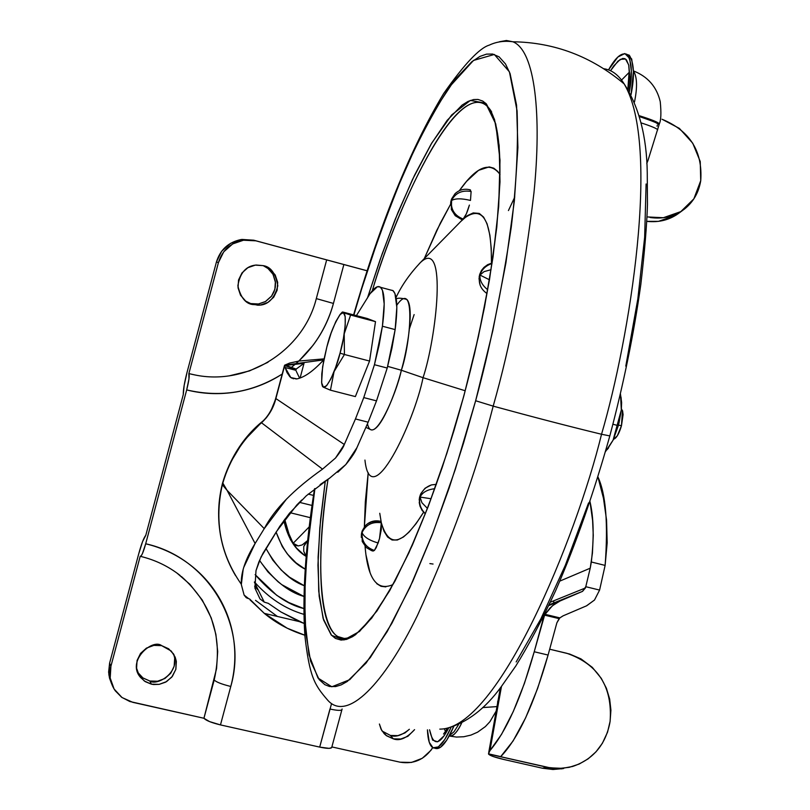 <?xml version="1.0" encoding="UTF-8"?>
<svg xmlns="http://www.w3.org/2000/svg" width="810" height="810" viewBox="0 0 810 810"><rect width="100%" height="100%" fill="white"/><g stroke="black" fill="none" stroke-linecap="round" stroke-linejoin="round"><path stroke-width="1.21" d="M322.481 386.087L323.392 387.18L330.44 390.177L334.074 371.587L344.432 354.496L340.048 353.13C337.082 367.548 323.129 399.856 321.61 382.128L322.643 366.727L326.886 346.832L323.605 361.128L321.783 373.795L321.692 382.938L323.392 387.16L322.481 386.481M614.375 438.858C616.987 437.329 619.356 432.945 621.472 425.706L618.536 425.108M362.789 377.997L355.367 396.586L330.44 390.177L323.392 387.18L326.622 385.732L330.936 378.786L335.654 367.325L340.048 353.13L343.41 338.428L345.212 325.559L345.192 316.518L343.369 312.66L350.598 315.039L344.209 333.862L344.432 354.496L369.562 361.047L375.506 321.641L372.387 342.286M620.46 394.004L621.402 401.406L621.321 409.931L618.374 425.483L613.109 440.103L618.972 423.215L621.321 409.931L613.109 440.103L605.394 451.767L613.109 440.103L617.129 425.341L612.937 424.248L617.129 425.341L621.321 409.931L620.511 394.308M622.566 410.832L623.092 414.609L621.472 425.706L617.321 435.8L613.352 439.577M618.486 425.098L621.472 425.706L622.465 410.559M621.138 397.75L621.321 409.931L621.624 402.58L620.885 396.637M613.109 440.103L607.338 449.388L613.109 440.103M375.506 321.641L350.598 315.039L375.506 321.641L367.284 318.512L342.772 312.022L343.379 312.65L340.048 314.493L335.765 321.651L331.148 332.991L326.886 346.832C329.933 334.135 334.51 323.139 340.615 313.865C349.13 305.481 344.23 340.251 340.048 353.13L344.432 354.496L334.074 371.587L330.44 390.177L355.367 396.586L369.562 361.047L344.432 354.496L344.209 333.862L350.598 315.039L342.326 312.052M342.772 312.022L367.284 318.512M259.534 560.429C273.486 580 288.279 592.009 303.922 596.454L281.819 584.678L278.063 581.752L267.938 571.89L259.534 560.429M304.266 585.711C289.717 580.446 276.939 568.002 265.923 548.36L272.757 560.064L281.242 570.078L289.595 577.226L304.266 585.731M306.16 556.419C295.083 549.879 287.651 537.891 283.854 520.455L290.476 539.723L296.551 548.087L304.175 555.022M305.178 569.157L295.994 562.798L287.317 553.939L282.275 546.568L276.109 532.16C282.943 550.709 292.623 563.041 305.178 569.146M262.835 421.129C249.713 431.649 239.041 445.156 230.85 461.659M337.79 472.24L345.799 464.565L356.926 447.667L368.155 422.192L376.508 400.869L387.22 368.044L374.443 364.713L379.161 344.888L382.411 326.227L384.193 303.952L382.431 290.193L380.305 287.094L377.46 286.7L370.089 293.645C374.534 287.307 378.067 285.231 380.68 287.418C384.659 291.661 385.236 304.6 382.411 326.227L374.443 364.713L387.22 368.044L395.148 329.599L382.411 326.227L395.148 329.599L396.829 307.314L394.946 293.544L392.911 290.547L390.248 289.919M268.333 603.359L280.908 611.955L299.376 621.614L264.303 613.372C276.261 623.244 289.767 630.524 304.843 635.212L287.175 628.196L264.303 613.372L299.376 621.614L304.135 623.457L280.908 611.955L268.333 603.359L264.242 602.103L260.01 598.924L254.917 588.101L256 570.604L258.825 562.11L262.977 553.382L276.453 531.593L296.814 504.984L301.796 499.972M254.431 581.924C268.869 598.134 285.353 608.938 303.861 614.344M320.102 484.613L329.731 478.062L306.322 495.76L289.433 513.297L279.754 526.338L261.083 557.057L256 570.604L254.917 588.101L260.01 598.924L264.242 602.093L254.421 582.269M299.022 361.037L324.051 358.86L299.022 361.037L289.656 363.062L299.022 361.037M303.801 608.563L288.735 602.508L276.747 595.33L255.13 574.614C271.299 593.315 287.53 604.635 303.801 608.553M296.237 371.193L299.609 378.149M293.493 378.25L293.341 378.817L293.493 378.25M329.731 478.062L345.799 464.565C351.742 457.336 355.458 451.707 356.926 447.667L368.155 422.192L355.458 418.952L363.761 397.589L374.443 364.713L363.761 397.589L376.508 400.869L363.761 397.589L355.458 418.952L368.155 422.192L376.508 400.869L387.22 368.044L391.929 348.239L395.148 329.599C397.892 307.972 397.224 295.022 393.144 290.76M295.731 369.4L284.573 365.492L284.553 366.069L287.003 372.549L289.869 376.741L291.539 378.057L296.906 378.877C303.193 377.642 310.463 373.015 318.715 365.026L323.889 359.65C313.44 371.01 304.438 377.419 296.906 378.877L290.8 377.551L285.13 367.517L295.964 370.312L296.176 369.066L304.023 363.315L300.105 377.976L304.023 363.315L284.654 365.178L323.676 359.883L284.654 365.178L289.656 363.062M370.089 293.645L356.39 315.627L370.089 293.645M284.745 365.097L296.176 369.066L304.023 363.315L284.452 365.593L275.876 398.571L284.553 366.069L285.13 367.517L295.964 370.312M249.966 599.785L264.303 613.372L249.561 598.934M322.532 469.142L261.498 422.769C268.687 416.168 273.476 408.098 275.876 398.571L344.311 444.487C343.491 447.15 340.565 451.676 335.512 458.045L322.532 469.142L261.498 422.769L266.46 417.656L270.489 411.774L275.876 398.571L344.311 444.487L355.458 418.952L344.311 444.487L335.512 458.045L322.532 469.142C293.736 489.463 274.317 509.287 264.252 528.636L255.109 543.49L243.709 567.456M243.162 569.41L241.329 584.617L244.114 595.077L246.078 597.517M246.422 597.79L248.761 598.742L244.114 595.077L241.329 584.617C240.661 573.146 245.258 559.437 255.109 543.49L264.252 528.636L227.053 490.303L255.109 543.49L227.053 490.303L264.252 528.636L286.355 499.264M241.309 584.243L241.309 584.243C220.431 554.435 214.103 521.255 222.355 484.765L222.821 483.054L222.355 484.765L227.053 490.303L222.821 483.054C229.858 459.25 242.757 439.152 261.498 422.769C242.757 439.152 229.858 459.25 222.821 483.054L227.053 490.303L222.355 484.765C218.558 499.497 217.758 515.19 219.956 531.826C222.193 547.236 227.387 561.836 235.558 575.606M255.525 600.342L277.384 616.451L255.525 600.342M258.43 590.358L254.654 586.288M262.987 420.987L243.172 441.47L230.212 462.945M258.4 590.298L254.644 586.248M293.159 543.287L309.217 526.854L293.159 543.287L287.489 531.816L284.766 519.22L286.345 528.09L293.159 543.287L295.164 545.262L298.232 545.93L293.159 543.287M310.362 517.681L289.95 512.679L310.362 517.681M306.22 542.001L302.15 544.938L298.232 545.93L302.15 544.938L307.678 540.513L303.76 546.507L306.22 542.001M308.205 494.1L313.5 495.406L308.205 494.1M299.396 502.342L312.032 505.45L299.396 502.342M305.603 555.447L303.74 551.306L303.76 546.507L303.74 551.306L306.17 556.227M393.316 738.841L390.45 735.46C395.644 737.404 401.942 735.348 409.354 729.273L404.959 732.939L397.892 735.632L390.45 735.46L382.128 731.076L390.45 735.46L393.316 738.841L386.613 735.804L381.682 730.357L379.404 724.019L380.994 729.071L384.203 733.698L386.076 735.399L393.316 738.841C399.644 741.261 406.731 738.193 414.568 729.638L407.906 736.3L400.798 739.014L393.316 738.841M250.553 303.558L252.69 304.54C245.562 303.639 240.621 297.412 237.867 285.869C239.952 272.838 246.068 265.893 256.203 265.032L263.078 265.619L270.064 269.072L275.187 274.954L277.678 282.376L277.152 290.193L273.699 297.24L267.847 302.444L260.466 305.005L252.69 304.54L245.693 301.107L240.54 295.235L238.029 287.803L238.545 279.956L242.008 272.889L247.89 267.685L255.292 265.133L263.078 265.619C270.722 266.642 275.633 273.375 277.82 285.808C274.367 299.072 267.624 305.532 257.6 305.188L250.553 303.558L258.532 303.983L265.366 301.614L271.735 295.913L274.003 291.863L275.299 287.337L275.511 282.69L273.081 274.418L268.404 268.758L263.321 265.69M174.656 658.601L174.16 666.245L170.748 673.231L164.926 678.486L157.575 681.22L149.81 681.007L151.359 684.156L145.273 681.645L140.626 677.535C126.006 661.304 152.351 638.199 161.635 645.631L168.662 648.8L173.826 654.409L176.347 661.618L175.851 669.303L172.409 676.33L166.556 681.615L159.165 684.359L151.359 684.156L144.322 681.007L139.138 675.398L136.586 668.189L137.072 660.474L140.525 653.427L146.407 648.132L153.829 645.398L161.635 645.631L171.254 651.048L175.152 657.092L176.246 660.97L175.8 669.495L171.76 677.15L165.574 682.172L159.165 684.359L153.657 684.531L151.359 684.156L149.81 681.007C157.272 686.374 181.612 671.581 173.168 653.407L173.178 653.417M193.985 374.757L188.872 373.592C189.702 375.394 188.963 380.832 186.685 389.914L145.699 543.783L186.685 389.914C220.786 397.852 252.629 392.567 282.194 374.048L277.85 376.741C264.141 384.851 249.399 390.055 233.624 392.364C217.839 394.642 202.186 393.832 186.685 389.914L188.963 378.938L188.862 373.582L218.406 262.663L216.452 261.913L221.717 251.181L230.658 243.284L241.906 239.436L253.732 240.206L367.092 270.763L253.732 240.206L255.889 240.823L240.874 239.588C228.43 242.251 220.29 249.693 216.452 261.913L218.406 262.663C222.264 250.371 230.445 242.889 242.959 240.206L255.889 240.823L367.082 270.793L343.865 264.546L333.436 303.436L316.305 298.606L326.673 259.878L255.889 240.823L243.992 240.043L232.683 243.921L223.692 251.869L218.406 262.663L188.862 373.582L192.577 374.463M229.594 375.759L249.48 370.909L268.009 362.252M331.867 746.921L400.1 762.2L411.47 762.443L422.263 758.292L430.859 750.404L432.712 747.62C424.703 759.537 413.839 764.397 400.1 762.2L331.867 746.921M140.231 556.187L141.102 555.994L142.449 553.574L145.699 543.783C161.22 547.509 175.325 554.01 187.991 563.274C200.637 572.548 210.924 583.878 218.862 597.243C226.77 610.619 231.751 625.026 233.817 640.467C235.862 655.908 234.849 671.237 230.779 686.465L220.472 724.909L209.547 721.599L203.938 718.267L129.802 701.5L121.652 697.278L115.253 690.778C110.19 683.336 108.743 675.155 110.919 666.235L140.231 556.187L110.919 666.235L110.19 678.01L114.099 689.016L122.037 697.552L132.789 702.331L203.938 718.267L216.564 668.625L217.688 651.503L215.885 634.341L211.238 617.929L202.267 600.048L189.955 584.364L176.944 573.055M329.953 709.023C336.798 710.502 340.777 710.755 341.871 709.783C340.777 710.755 336.798 710.502 329.953 709.023L319.697 747.103C326.541 748.551 330.531 748.734 331.654 747.671L329.113 748.359L319.697 747.103L220.472 724.909L319.697 747.103L331.553 703.596M289.757 368.712C311.475 351.742 326.035 329.994 333.436 303.436C329.305 318.816 322.441 332.849 312.832 345.536L298.839 361.068M110.919 666.235L109.603 663.177L108.621 672.118L109.482 678.01L111.527 683.579L108.874 674.892L109.603 663.177L110.919 666.235M216.452 261.913L187.08 372.215L184.164 385.388L183.273 394.581L145.8 535.278L142.54 541.667L138.743 553.746L109.603 663.177L138.743 553.746C141.456 543.834 143.805 537.678 145.8 535.278L183.273 394.581C183.202 389.762 184.467 382.31 187.08 372.215L216.452 261.913M140.626 677.535L137.578 672.178L142.965 677.98L149.81 681.007L142.813 677.879M267.826 268.292L272.919 274.144L275.4 281.516L274.873 289.302L271.451 296.298L265.619 301.472L258.289 304.023M316.305 298.606L333.436 303.436L343.865 264.546L326.673 259.878L316.305 298.606C303.406 350.619 247.121 386.188 194.491 374.858L188.862 373.582M181.379 576.487C212.524 604.371 223.459 638.877 214.184 679.985C216.23 682.081 221.758 684.237 230.779 686.465C248.498 625.512 208.676 557.574 145.699 543.783C143.37 552.096 141.598 556.278 140.373 556.338M203.938 718.267C205.942 720.495 211.461 722.712 220.472 724.909L230.779 686.465C221.758 684.237 216.23 682.081 214.184 679.985L203.938 718.267M450.775 201.963L451.646 198.875L451.352 209.527L451.423 200.627C450.674 209.537 454.602 215.673 463.178 219.034C454.602 215.673 450.674 209.537 451.423 200.627C455.443 192.952 462.004 189.915 471.116 191.504L469.79 189.722L471.116 191.504L470.478 200.424C461.376 198.248 455.028 198.318 451.423 200.627L454.957 193.803L450.775 201.963L450.552 205.132M461.548 219.429L463.178 219.034C465.234 216.948 467.299 212.301 469.395 205.082L466.358 213.83L463.178 219.034L461.69 219.52L455.25 215.713L451.352 209.527M481.758 270.054L479.976 275.056C481.737 269.477 485.747 265.619 491.994 263.503C485.747 265.619 481.737 269.477 479.976 275.056L479.014 278.539L479.976 275.056C478.001 282.68 480.34 288.846 486.992 293.544C480.34 288.846 478.001 282.68 479.976 275.056L489.402 279.764L479.976 275.056L484.036 271.644L491.042 269.7L484.036 271.644L479.976 275.056L481.758 270.054L484.005 267.351L487.701 264.637L492.065 263.027M487.681 289.747C482.122 285.231 479.56 280.341 479.976 275.056C479.56 280.341 482.122 285.231 487.681 289.747M434.737 488.714C427.326 489.564 422.435 492.358 420.056 497.077L431.062 498.737L420.056 497.077C421.463 491.184 425.27 487.134 431.457 484.906C425.27 487.134 421.463 491.184 420.056 497.077L420.916 493.492L420.056 497.077C418.709 503.243 420.471 508.781 425.341 513.712C420.471 508.781 418.709 503.243 420.056 497.077L421.919 502.726L427.417 508.376L421.919 502.726L420.056 497.077C422.435 492.358 427.326 489.564 434.737 488.714M419.246 502.625L420.056 497.077L419.246 502.625L420.015 506.189L422.091 510.381L425.28 513.854M378.149 542.994C369.218 540.391 363.842 536.919 362.04 532.595C361.604 541.424 365.725 547.378 374.382 550.456L378.149 542.994L379.525 538.508L381.328 522.774L380.092 521.184L381.328 522.774C372.225 521.488 365.796 524.758 362.04 532.595C365.796 524.758 372.225 521.488 381.328 522.774C388.932 548.775 403.016 545.272 423.579 512.254L416.117 523.574L408.969 532.16L403.441 536.99L397.376 540.017L392.091 540.007L387.595 537.02L384.001 531.249L381.328 522.774L381.328 529.315L379.525 538.508L376.235 547.611L374.382 550.456C365.725 547.378 361.604 541.424 362.04 532.595L365.401 525.66L361.422 534.033L362.04 532.595L362.232 541.495L362.04 532.595C363.842 536.919 369.218 540.391 378.149 542.994M362.192 530.904L362.04 532.595L362.192 530.904L365.188 525.892M380.558 521.306C374.666 519.99 369.613 521.448 365.401 525.66L367.841 523.624L371.76 521.934L378.888 521.944M455.696 193.104L454.957 193.803L455.696 193.104M436.296 484.329L431.457 484.906L436.367 484.37M429.887 563.598L433.056 564.033M362.232 541.495L366.322 547.56L371.75 550.749L374.382 550.456L372.883 551.114M601.536 434.261C576.285 537.739 497.958 729.365 439.789 729.121C497.958 729.365 576.285 537.739 601.536 434.261C568.995 426.364 532.889 416.988 493.189 406.134L475.642 400.748L463.654 442.675L449.196 487.833L432.175 534.792L412.847 581.114L391.837 623.406L370.281 657.598L349.728 679.691L331.827 686.789L317.986 678.031L308.995 654.814L304.914 620.359L305.167 578.704L308.843 533.739L314.918 488.541L306.97 552.582L304.6 596.038L305.745 632.762L310.574 661.132L319.17 679.61L324.861 684.683L329.478 686.485L335.634 686.576L341.223 684.865L347.237 681.494L366.049 663.086L387.241 631.506L409.931 587.463L433.036 532.565L455.341 469.263L475.642 400.748L493.189 406.134C476.158 472.777 450.897 542.578 417.403 615.539C384.446 683.255 347.075 722.864 327.513 699.972C347.075 722.864 384.446 683.255 417.403 615.539C450.897 542.578 476.158 472.777 493.189 406.134C532.889 416.988 568.995 426.364 601.536 434.261C629.674 338.469 660.919 145.871 624.176 83.926C618.526 74.884 611.753 69.832 603.865 68.759C611.753 69.832 618.526 74.884 624.176 83.926C660.919 145.871 629.674 338.469 601.536 434.261L609.819 435.912L601.536 434.261M365.928 427.356L370.423 429.523C379.9 434.474 396.535 390.531 401.355 370.251L387.676 366.363L401.355 370.251C396.323 394.298 373.086 448.092 367.457 423.822M364.945 460.07C370.666 514.512 414.274 422 423.053 377.693L401.355 370.251L423.053 377.693C414.274 422 370.666 514.512 364.945 460.07M465.173 390.754L423.053 377.693L465.173 390.754M392.283 584.891C376.701 591.219 367.618 578.34 365.057 546.264M364.368 526.885L368.196 472.665L365.33 501.805L364.368 526.885M343.885 638.351L337.922 636.579C316.153 624.449 317.692 546.223 328.05 479.145C314.26 562.889 318.198 659.036 355.155 634.959M325.286 480.978L320.578 519.514L318.107 557.179L318.725 591.209L323.099 618.334L331.594 635.354L343.987 639.961L359.518 631.456L376.964 610.963L394.966 581.114L412.341 545.191L428.247 506.442L442.209 467.481L454.096 430.14L463.968 395.503L446.958 453.053L428.257 506.402L408.847 552.957L389.691 590.672L371.679 618.151L355.57 634.655L352.421 636.751L346.498 639.414L341.071 640.082L335.431 638.412L331.199 634.929L323.575 619.933L319.17 596.241L317.955 565.117L319.818 527.907L325.286 480.978M365.958 554.84L370.099 572.761M376.772 583.696L381.014 586.298L385.833 586.885M497.887 171.528L493.786 168.186L489.159 166.9L478.558 170.333L466.57 181.349L459.351 190.684C476.412 166.415 489.969 160.998 500.023 174.444M450.542 204.373L440.367 223.064L424.258 258.643L436.772 230.364L450.542 204.373M460.424 221.788L467.4 215.632L473.232 212.909L479.277 213.425L483.6 217.09L487.083 223.803L489.918 235.295L491.224 248.235L491.457 263.169C491.65 218.953 482.223 204.242 463.178 219.034L420.36 262.602C448.041 236.064 436.205 338.519 423.053 377.693C436.205 338.519 448.041 236.064 420.36 262.602L419.205 263.776M381.328 522.774L379.758 513.287M409.475 328.587L414.123 314.584M499.416 41.745L506.432 40.5L512.902 41.776C535.471 50.726 541.708 116.002 533.972 192.659C524.404 273.112 510.806 344.27 493.189 406.134C510.806 344.27 524.404 273.112 533.972 192.659C541.708 116.002 535.471 50.726 512.902 41.776L506.432 40.5L499.416 41.745M353.889 314.968C366.069 272.13 382.462 225.362 403.066 174.666C417.656 141.578 433.168 112.256 449.601 86.731L473.485 60.446L494.333 54.462L509.419 71.837L517.074 110.788C518.329 145.658 516.385 184.498 511.242 227.316C501.38 292.359 489.513 350.163 475.642 400.748L492.804 330.672L505.926 262.835L514.38 200.769L517.914 147.471L516.567 105.178L510.087 73.589L505.481 63.929L499.092 56.842L492.642 54.047L486.547 54.128L479.986 56.396L471.825 61.732L454.238 80.443L435.527 108.763L416.37 145.223L397.356 188.315L379.009 236.55L361.817 288.451L353.889 314.968M367.436 298.09L382.168 253.844L398.105 212.179L414.578 175.173L431.092 144.15L447.12 120.396L462.085 105.108L468.028 101.422L473.597 99.559L477.951 99.438L482.74 101.068L486.375 103.933L494.475 119.313L499.152 145.486L500.003 181.865L496.793 227.205L489.503 279.632L478.396 336.687L463.968 395.503L474.468 353.919L484.501 307.243L493.027 257.033L498.697 206.408L500.013 160.147L495.781 124.031L485.635 103.214L470.357 100.43L451.717 114.909L431.831 142.924L412.543 179.415L395.088 219.621L380.022 259.929L367.436 298.09M491.67 111.972L491.68 111.993C462.966 63.838 396.677 206.459 372.286 290.75C395.827 211.248 455.281 78.256 487.195 106.12C510.695 130.926 500.995 258.41 463.907 395.452L463.978 395.452M396.789 305.228C416.401 276.969 410.427 344.493 401.355 370.251C406.914 351.327 414.73 307.759 406.903 299.467L404.463 298.617M588.556 502.939L565.38 565.157L540.817 618.962L516.173 661.932M646.096 183.981L644.659 237.198L637.835 298.91L625.796 366.15M514.765 197.053L508.437 210.559M471.116 191.504C462.004 189.915 455.443 192.952 451.423 200.627C455.028 198.318 461.376 198.248 470.478 200.424L471.116 191.504M590.227 568.195L585.782 586.703L599.592 590.075L605.121 565.41L591.33 561.998L590.227 568.195L592.424 553.149L593.264 535.38L592.606 520.496L589.974 501.582C593.689 517.276 594.145 537.405 591.33 561.998L605.121 565.41L599.592 590.075L585.782 586.703L590.227 568.195L559.831 581.104L590.227 568.195M488.501 753.735L489.939 750.627L488.501 753.837L500.742 756.611C518.147 738.598 533.922 704.751 548.087 655.047L534.225 651.756C521.053 698.352 506.291 731.308 489.939 750.627L501.491 686.364L489.939 750.627L501.552 734.336L513.287 711.504L524.414 683.417L534.225 651.756L543.024 619.468L541.809 619.944L543.024 619.468L545.049 614.314L550.051 607.986L554.334 604.27L560.064 600.979L548.836 605.495L560.064 600.979L552.45 605.748L545.049 614.314L559.852 617.888L563.142 615.823L586.45 605.87L594.499 600.028L599.592 590.075M550.405 602.154L585.438 587.959L582.501 591.381L549.16 604.807L582.501 591.381L560.064 600.979L582.501 591.381L585.782 586.703L585.438 587.959L550.405 602.154M597.912 476.877L603.46 498.251L606.568 520.101L607.176 542.822L605.121 565.41C608.269 523.564 605.87 494.049 597.912 476.877M500.641 756.692L548.37 767.505L500.641 756.692L513.064 740.998L525.639 717.822L537.597 688.51L548.087 655.047L556.875 622.809L548.087 655.047L534.225 651.756L544.603 615.144L559.103 618.637L556.875 622.809L559.852 617.888L559.103 618.637L544.603 615.144L545.049 614.314L559.852 617.888L563.021 615.873L586.673 605.769L594.499 600.028M553.807 600.777L553.625 603.015L553.807 600.777M553.584 603.592L553.473 604.918L553.584 603.592M650.076 217.505C663.086 219.338 674.548 216.533 684.45 209.081C693.168 202.115 698.554 192.901 700.599 181.45L700.731 180.681C702.807 151.288 689.907 130.815 662.033 119.242L679.367 128.385L692.742 143.198L700.235 161.514L700.731 180.681L693.856 198.865L680.805 211.612L663.37 217.728L647.018 216.928M646.805 221.363L658.5 221.353L675.864 215.257L679.823 212.483M548.37 767.505L558.86 768.508L569.248 767.323L579.15 764.063L588.171 758.818L596.018 751.812L602.377 743.296L607.551 732.149L610.102 721.346L610.922 710.218L609.667 699.071L606.427 688.318L601.293 678.365L592.282 667.339L580.983 658.894L569.713 654.065L549.676 649.205L566.737 653.265C598.165 664.17 612.613 686.86 610.102 721.346L609.808 723.087C605.303 745.099 592.91 759.557 572.619 766.462L562.353 768.346L550.111 767.819L488.521 754.009L493.229 756.53L503.86 759.486L542.396 768.214L503.86 759.486C494.829 757.38 489.716 755.548 488.521 754.009L546.882 767.232L542.396 768.214L548.37 767.505M563.547 768.548L552.997 769.5L542.396 768.214L561.958 768.832M646.805 221.353C659.188 222.709 670.083 219.834 679.489 212.736M500.742 756.611L488.501 753.837M445.571 731.643L444.325 728.828L445.571 731.643M446.148 728.494L446.634 730.053L446.148 728.494M608.533 69.893C615.772 56.963 622.009 51.86 627.234 54.584C631.911 61.631 632.63 73.983 629.39 91.651L631.344 70.936L629.613 58.33L624.854 53.541L617.817 57.054L608.523 69.893M626.616 54.128L631.678 58.948L633.42 71.543L631.051 94.669C634.736 76.069 634.149 62.917 629.289 55.202L627.254 54.594M458.551 724.585L454.086 731.703L449.469 735.531L454.086 731.703L458.551 724.585M633.41 70.916C637.166 76.839 637.521 87.197 634.493 101.979C637.521 87.156 637.166 76.798 633.41 70.916M639.232 115.688C651.503 119.566 658.186 122.28 659.299 123.798C658.186 122.28 651.503 119.566 639.232 115.688M641.095 122.867C651.301 126.208 656.839 128.517 657.71 129.813C656.829 128.517 651.291 126.198 641.095 122.867M633.41 70.895C647.808 76.565 656.748 86.822 660.241 101.665C661.345 112.914 661.031 120.305 659.32 123.869L659.127 124.568C658.297 122.938 651.706 120.123 639.353 116.103L654.804 121.773L659.046 124.831C659.573 123.93 653.052 121.196 639.495 116.61M435.061 748.258L440.438 747.357L446.826 740.046L453.782 726.489L452.658 726.864M657.325 125.196L657.062 126.228M449.185 736.047C453.327 736.371 457.478 732.048 461.629 723.087C457.974 730.569 454.602 734.872 451.494 736.027M498.13 700.235L497.583 702.067M496.986 706.603L482.669 707.576L496.986 706.603M659.016 124.335L659.299 123.798M659.056 124.801C658.165 123.312 651.807 120.639 639.951 116.761M435.264 748.349C440.427 749.999 446.502 742.902 453.499 727.056M451.089 727.35C444.204 742.679 438.25 749.533 433.208 747.883C429.776 746.131 427.852 740.107 427.437 729.84L429.259 742.304L433.016 747.792L438.372 746.891L444.751 739.571L451.089 727.35M621.533 80.079L628.975 72.576M628.266 89.799L629.593 73.993L628.803 65.347L626.444 59.859L624.712 58.624L622.667 58.452L617.969 61.114L610.538 70.733L613.798 65.833L620.298 59.363L625.492 59.019L628.722 64.962L629.552 76.585L628.266 89.799M429.563 729.78C433.097 746.293 439.486 745.686 448.72 727.957L444.113 735.804L437.643 741.808L432.611 740.107L429.563 729.78M622.677 411.207L621.422 408.847M621.624 402.681L621.432 401.689M608.563 447.9L607.146 449.621M340.645 313.845L342.276 312.093M393.052 290.668L380.609 287.337M296.328 378.979L290.8 377.551M221.849 541.799C217.444 522.774 217.556 503.668 222.193 484.471M222.213 484.37L222.649 482.76M222.669 482.669C229.686 458.956 242.534 438.939 261.205 422.617C267.675 417.282 272.504 409.192 275.714 398.338L284.432 365.695M293.23 378.786L293.382 378.219M290.233 538.255L284.675 519.331M255.444 304.206L257.6 305.188M243.415 240.135L241.329 239.517M383.251 732.038L386.076 735.399M342.103 708.983L331.675 747.63M140.586 556.389C155.317 559.963 168.52 566.342 180.195 575.525M450.866 201.447L451.484 199.28M479.145 277.01L479.682 274.489M480.168 285.363L479.014 278.539M420.916 493.492L425.088 488.207L431.457 484.906M419.59 497.188L420.522 494.343M419.185 500.104L419.56 497.31M451.646 198.875L454.957 193.803C459.341 189.661 464.494 188.355 470.428 189.904M479.753 274.276L481.373 270.661M361.331 537.445L361.422 534.033M446.381 728.443C466.833 722.824 485.139 708.882 501.299 686.627L515.818 665.962C528.596 645.357 541.839 620.349 555.528 590.925C575.809 544.33 593.902 492.662 609.829 435.901C623.609 383.879 633.936 333.436 640.801 284.583C644.638 251.697 646.856 225.018 647.463 204.545L647.251 172.702C646.745 136.637 639.049 107.041 624.176 83.926C591.563 56.447 554.465 42.393 512.902 41.776C504.397 40.591 496.52 41.705 489.291 45.117C479.54 47.972 464.353 64.081 443.708 93.464C410.609 148.382 380.578 222.193 353.616 314.887M337.922 636.579C365.108 654.207 424.035 543.51 463.907 395.462M314.513 488.855C305.35 546.79 302.15 595.907 304.925 636.235C309.643 676.785 314.27 684.632 327.513 699.972M396.039 297.473C401.618 285.555 409.728 273.932 420.36 262.602M396.282 298.87C397.983 297.817 401.527 298.019 406.903 299.467M361.503 533.476L362.04 531.36M548.826 605.536L559.406 601.273M582.613 591.33L549.17 604.807M682.516 210.499L679.681 212.584M488.703 752.632L500.357 687.832M647.99 160.441L659.046 124.831M496.176 711.089L489.928 721.69L485.372 726.59L477.596 732.169L470.904 735.105L463.776 736.746L456.465 737.059L449.216 736.006M648.03 160.35L646.765 163.498M627.861 89.151L629.056 72.434M447.748 728.18L443.546 734.032"/></g></svg>
